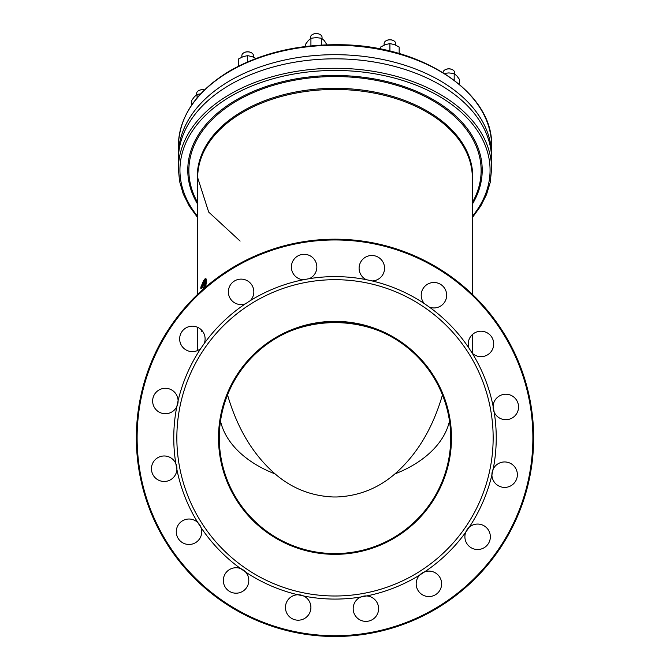 <?xml version="1.0" encoding="UTF-8"?>
<svg xmlns="http://www.w3.org/2000/svg" width="670" height="670" viewBox="0 0 670 670"><rect width="100%" height="100%" fill="white"/><g stroke="black" fill="none" stroke-linecap="round" stroke-linejoin="round"><path stroke-width="1" d="M203.663 289.097L205.263 284.867L205.749 280.856L205.087 278.72L206 278.728L206.578 280.856L205.757 286.015M206 278.728L205.179 278.728L203.554 280.755L200.833 287.154L200.849 288.686L204.727 280.688M204.811 280.713L204.685 285.001L202.642 289.708M205.447 280.713L201.645 288.686L200.849 288.686M205.447 286.902L205.229 287.43M201.251 329.774L201.268 331.332L202.248 330.863M201.268 331.332L201.704 330.235M205.715 287.02L205.698 286.015L205.322 287.363M205.698 286.015L206.519 286.015M178.388 159.494A156.613 100.668 0 0 1 335 58.826A156.613 100.668 0 0 1 491.613 159.494L491.613 168.949A156.613 100.668 180 0 0 335 68.281A156.613 100.668 180 0 0 178.388 168.949L178.388 159.494M178.421 157.425A156.613 100.668 0 0 1 178.388 155.356A156.613 100.668 0 0 1 335 54.689A156.613 100.668 0 0 1 491.613 155.356A156.613 100.668 0 0 1 491.579 157.425M468.967 348.115A161.236 161.236 0 0 0 429.353 307.095A12.73 12.73 0 0 0 446.295 292.17A12.73 12.73 0 0 0 428.013 283.954A12.73 12.73 0 0 0 424.428 303.678A161.236 161.236 0 0 0 372.135 280.939A12.73 12.73 0 0 0 383.609 263.385A12.73 12.73 0 0 0 363.115 258.938A12.73 12.73 0 0 0 366.272 279.666A161.236 161.236 0 0 0 309.264 278.678A12.73 12.73 0 0 0 313.15 258.067A12.73 12.73 0 0 0 292.514 261.794A12.73 12.73 0 0 0 303.368 279.742A161.236 161.236 0 0 0 250.312 300.637A12.73 12.73 0 0 0 247.289 280.73A12.73 12.73 0 0 0 228.772 288.661A12.73 12.73 0 0 0 245.27 303.887A161.236 161.236 0 0 0 204.25 343.492A12.73 12.73 0 0 0 195.472 326.558A12.73 12.73 0 0 0 179.744 337.345A12.73 12.73 0 0 0 200.833 348.417A161.236 161.236 0 0 0 178.094 400.71A12.73 12.73 0 0 1 176.821 406.573A161.236 161.236 0 0 0 175.833 463.581A12.73 12.73 0 0 1 176.897 469.477A161.236 161.236 0 0 0 197.792 522.533A12.73 12.73 0 0 1 201.034 527.575A161.236 161.236 0 0 0 240.647 568.596A12.73 12.73 0 0 1 245.572 572.013A161.236 161.236 0 0 0 297.865 594.751A12.73 12.73 0 0 1 303.728 596.024L297.865 594.751A12.73 12.73 0 0 0 285.445 607.623A12.73 12.73 0 0 0 310.578 610.328A12.73 12.73 0 0 0 303.728 596.024A161.236 161.236 0 0 0 360.736 597.02A12.73 12.73 0 0 1 366.632 595.948L360.736 597.02A12.73 12.73 0 0 0 365.887 621.383A12.73 12.73 0 0 0 378.609 609.03A12.73 12.73 0 0 0 366.632 595.948A161.236 161.236 0 0 0 419.688 575.053A12.73 12.73 0 0 1 424.73 571.812L419.688 575.053A12.73 12.73 0 0 0 428.901 596.56A12.73 12.73 0 0 0 441.455 581.719A12.73 12.73 0 0 0 424.73 571.812A161.236 161.236 0 0 0 465.75 532.198A12.73 12.73 0 0 1 469.168 527.273L465.75 532.198A12.73 12.73 0 0 0 477.626 549.517A12.73 12.73 0 0 0 489.519 532.265A12.73 12.73 0 0 0 469.168 527.273A161.236 161.236 0 0 0 491.906 474.98A12.73 12.73 0 0 1 493.179 469.126L491.906 474.98A12.73 12.73 0 0 0 504.627 487.408A12.73 12.73 0 0 0 508.404 462.518A12.73 12.73 0 0 0 493.179 469.126A161.236 161.236 0 0 0 494.167 412.109A12.73 12.73 0 0 1 493.103 406.213L494.167 412.109A12.73 12.73 0 0 0 518.538 407.209A12.73 12.73 0 0 0 506.311 394.236A12.73 12.73 0 0 0 493.103 406.213A161.236 161.236 0 0 0 472.208 353.157A12.73 12.73 0 0 0 493.639 342.529A12.73 12.73 0 0 0 478.179 331.524A12.73 12.73 0 0 0 468.967 348.115L472.208 353.157M333.074 553.554A115.717 115.717 0 0 0 335 553.571A115.717 115.717 0 0 1 333.074 553.554A115.717 115.717 0 0 0 335 553.571A115.717 115.717 0 0 1 219.283 437.845A115.717 115.717 0 0 1 335 322.128A115.717 115.717 0 0 1 450.717 437.845A115.717 115.717 0 0 1 335 553.571A115.717 115.717 0 0 1 248.746 360.695C291.936 309.934 378.064 309.934 421.254 360.695M176.846 437.845A158.154 158.154 0 0 0 414.077 574.81A158.154 158.154 0 0 0 414.077 300.88A158.154 158.154 0 0 0 176.846 437.845M176.897 469.477L175.833 463.581A12.73 12.73 0 0 0 151.579 470.499A12.73 12.73 0 0 0 176.897 469.477M201.034 527.575L197.792 522.533A12.73 12.73 0 0 0 177.19 527.022A12.73 12.73 0 0 0 189.007 544.476A12.73 12.73 0 0 0 201.034 527.575M245.572 572.013L240.647 568.596A12.73 12.73 0 0 0 223.546 578.135A12.73 12.73 0 0 0 247.674 585.681A12.73 12.73 0 0 0 245.572 572.013M424.428 303.678L429.353 307.095M366.272 279.666L372.135 280.939M303.368 279.742L309.264 278.678M245.27 303.887L250.312 300.637M200.833 348.417L204.25 343.492M176.821 406.573L178.094 400.71A12.73 12.73 0 0 0 165.172 388.29A12.73 12.73 0 0 0 152.643 401.121A12.73 12.73 0 0 0 176.821 406.573M335 239.96A197.885 197.885 0 0 1 506.369 536.787A197.885 197.885 0 0 1 163.631 536.787A197.885 197.885 0 0 1 335 239.96M319.196 34.103A5.017 3.224 180 0 0 318.995 34.019A5.017 3.224 180 0 0 316.274 33.5A5.017 3.224 180 0 0 313.543 34.019A5.017 3.224 180 0 0 313.342 34.103M310.486 38.567L310.486 37.311A5.787 3.719 0 0 1 313.125 34.195A5.787 3.719 0 0 1 316.274 33.592A5.787 3.719 0 0 1 319.414 34.195A5.787 3.719 0 0 1 322.052 37.311L322.052 38.567M250.572 52.377A5.017 3.224 180 0 0 250.371 52.294A5.017 3.224 180 0 0 247.649 51.774A5.017 3.224 180 0 0 244.918 52.294A5.017 3.224 180 0 0 244.718 52.377M241.862 57.168L241.862 55.585A5.787 3.719 0 0 1 244.5 52.461A5.787 3.719 0 0 1 247.649 51.866A5.787 3.719 0 0 1 250.798 52.461A5.787 3.719 0 0 1 253.436 55.585L253.436 57.168M204.467 89.931A5.017 3.224 180 0 0 202.432 89.646A5.017 3.224 180 0 0 199.702 90.165A5.017 3.224 180 0 0 199.501 90.257M196.645 94.721L196.645 93.465A5.787 3.719 0 0 1 199.283 90.341A5.787 3.719 0 0 1 202.432 89.746A5.787 3.719 0 0 1 204.417 89.973M392.838 40.334A5.017 3.224 180 0 0 392.637 40.25A5.017 3.224 180 0 0 389.915 39.731A5.017 3.224 180 0 0 387.185 40.25A5.017 3.224 180 0 0 386.984 40.334M384.128 45.133L384.128 43.55A5.787 3.719 0 0 1 386.766 40.426A5.787 3.719 0 0 1 389.915 39.823A5.787 3.719 0 0 1 393.064 40.426A5.787 3.719 0 0 1 395.702 43.55L395.702 45.133M451.773 69.404A5.017 3.224 180 0 0 451.572 69.32A5.017 3.224 180 0 0 448.841 68.801A5.017 3.224 180 0 0 446.111 69.32A5.017 3.224 180 0 0 445.919 69.404M443.054 72.595A5.787 3.719 0 0 1 445.692 69.487A5.787 3.719 0 0 1 448.841 68.893A5.787 3.719 0 0 1 451.99 69.487A5.787 3.719 0 0 1 454.629 72.611L454.629 73.868M335 239.19A198.655 198.655 0 0 0 162.961 537.173A198.655 198.655 0 0 0 507.039 537.173A198.655 198.655 0 0 0 335 239.19M227.54 394.915C237.339 428.507 253.201 454.855 275.135 473.941C291.793 488.313 311.106 495.984 333.074 496.972L336.926 496.972C358.885 495.984 378.198 488.313 394.865 473.941C416.799 454.855 432.661 428.507 442.46 394.915M459.528 84.479L459.528 79.512L456.856 75.903L454.185 73.558L448.841 72.921L444.327 73.39M454.185 73.558L454.185 80.191M200.632 93.85L197.081 94.411L194.409 96.756L191.737 100.366L191.737 104.964M197.081 94.411L197.081 97.895M255.982 58.491L252.272 56.699L247.649 55.61L243.017 56.699L238.386 59.044L238.386 66.204M247.649 55.61L247.649 61.866M326.96 44.815L324.288 40.602L321.617 38.265L316.274 37.629L310.922 38.265L308.25 40.602L305.579 44.212L305.579 46.481M310.922 38.265L310.922 45.887M321.617 38.265L321.617 45.049M399.169 53.55L399.169 47.009L394.538 44.656L389.915 43.575L385.284 44.656L380.652 47.009L380.652 49.069M389.915 43.575L389.915 51.096M203.588 282.254L204.4 282.254M205.749 280.856L206.578 280.856M205.263 284.867L206.084 284.867M197.675 294.298L197.675 177.709A137.325 88.273 0 0 1 335 89.445A137.325 88.273 0 0 1 472.325 177.709L472.325 294.298M491.562 171.461A156.613 100.668 180 0 0 491.613 168.949L490.206 182.508L486.546 194.518L480.826 205.899L472.325 217.658M197.675 216.427A155.063 99.671 0 0 1 179.937 170.13A155.063 99.671 0 0 1 372.093 73.348A155.063 99.671 0 0 1 472.325 216.427M472.325 204.241A147.216 94.629 180 0 0 482.216 170.13A147.216 94.629 180 0 0 308.007 77.1A147.216 94.629 180 0 0 197.675 204.241M178.388 145.901A156.613 100.668 0 0 1 335 45.233A156.613 100.668 0 0 1 491.613 145.901C493.505 92.443 421.279 44.932 339.405 44.722C297.388 44.329 260.68 53.156 229.274 71.188C196.201 91.363 179.242 116.262 178.388 145.901L178.388 155.356M197.675 202.591A146.127 93.926 0 0 1 335 76.548A146.127 93.926 0 0 1 481.127 170.473A146.127 93.926 0 0 1 472.325 202.591M472.325 184.041A137.777 88.557 180 0 0 335 88.314A137.777 88.557 180 0 0 197.223 176.88A137.777 88.557 180 0 0 197.675 184.041M218.504 437.845A116.496 116.496 0 0 0 393.248 538.73A116.496 116.496 0 0 0 393.248 336.96A116.496 116.496 0 0 0 218.504 437.845M335 553.571A115.717 115.717 0 0 1 248.746 360.695M449.495 421.07A115.717 74.387 0 0 1 394.865 473.941M275.135 473.941A115.717 74.387 0 0 1 220.505 421.07M472.325 353.266L472.325 334.623M197.675 350.477L197.675 327.328M197.675 217.658L189.309 206.126L183.228 193.948L179.552 181.26L178.388 168.949M491.613 155.356L491.613 145.901M240.12 241.083L208.688 212.072L197.675 177.709M313.543 34.019L313.125 34.195M318.995 34.019L319.414 34.195M244.918 52.294L244.5 52.461M250.371 52.294L250.798 52.461M199.702 90.165L199.283 90.341M387.185 40.25L386.766 40.426M392.637 40.25L393.064 40.426M446.111 69.32L445.692 69.487M451.572 69.32L451.99 69.487"/></g></svg>
